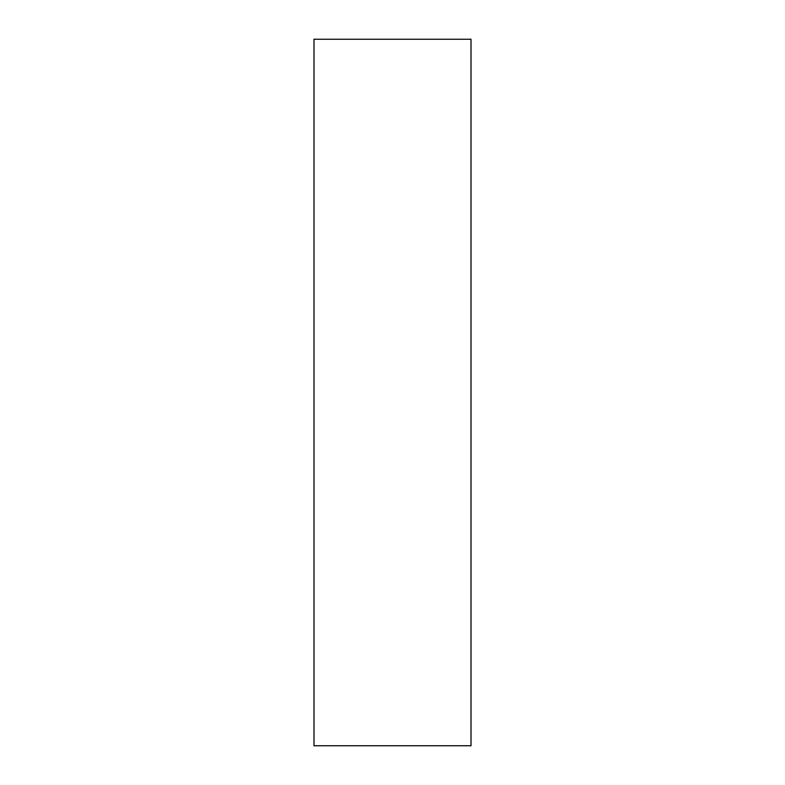 <?xml version="1.0" encoding="UTF-8"?>
<svg xmlns="http://www.w3.org/2000/svg" width="785" height="785" viewBox="0 0 785 785"><rect width="100%" height="100%" fill="white"/><g stroke="black" fill="none" stroke-linecap="round" stroke-linejoin="round"><path stroke-width="1.18" d="M471 39.25L314 39.25L314 745.75L471 745.75L471 39.25"/></g></svg>
